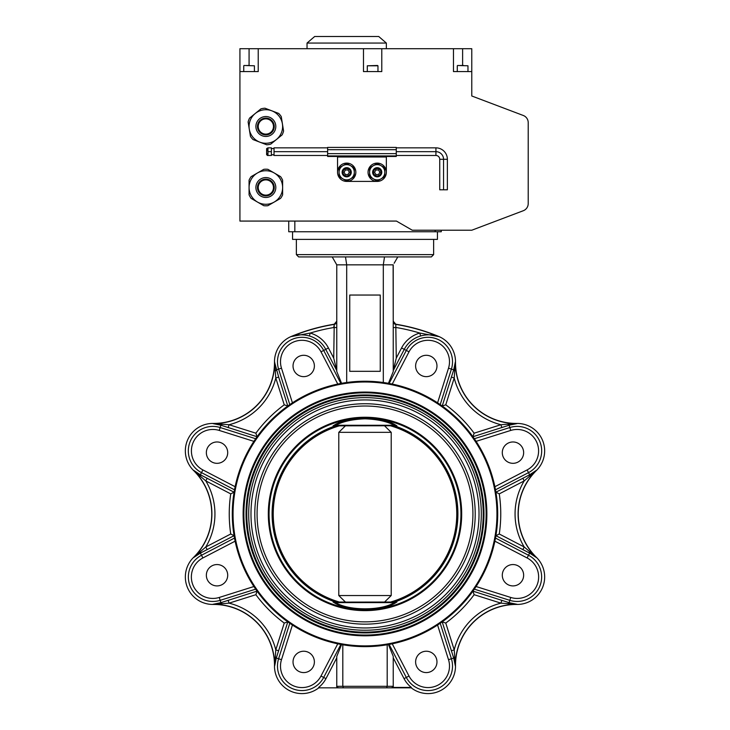 <?xml version="1.0" encoding="UTF-8"?>
<svg xmlns="http://www.w3.org/2000/svg" width="730" height="730" viewBox="0 0 730 730"><rect width="100%" height="100%" fill="white"/><g stroke="black" fill="none" stroke-linecap="round" stroke-linejoin="round"><path stroke-width="1.09" d="M267.965 147.852L266.614 148.619L266.614 154.714L267.965 155.481L267.965 147.852L271.396 147.852L271.396 155.481A1.524 1.524 0 0 1 274.033 155.481L274.033 147.852L327.624 147.852M271.396 147.852A1.524 1.524 0 0 0 274.033 147.852M271.396 155.481L267.381 155.481M263.795 169.323A18.305 18.305 0 0 1 267.901 169.323L274.243 172.983A16.781 16.781 0 0 1 265.848 204.29A16.781 16.781 0 0 1 257.462 202.046L263.795 205.696A18.305 18.305 0 0 0 267.901 205.696L280.576 198.387A18.305 18.305 0 0 0 282.629 194.828L282.629 180.191A18.305 18.305 0 0 0 280.576 176.642L274.243 172.983A16.781 16.781 0 0 0 257.462 172.983L251.129 176.642A18.305 18.305 0 0 0 249.076 180.191L249.076 194.828A18.305 18.305 0 0 0 251.129 198.387L257.462 202.046A16.781 16.781 0 0 1 257.462 172.983L263.795 169.323M265.848 195.138A7.628 7.628 0 0 0 273.476 187.51A7.628 7.628 0 0 0 265.848 179.881A7.628 7.628 0 0 0 258.228 187.51A7.628 7.628 0 0 0 265.848 195.138A7.628 7.628 0 0 1 258.228 187.51A7.628 7.628 0 0 1 265.848 179.881M260.938 108.861A18.305 18.305 0 0 1 264.999 108.213L271.834 110.823A16.781 16.781 0 0 1 268.512 143.062A16.781 16.781 0 0 1 259.871 142.177L266.705 144.777A18.305 18.305 0 0 0 270.766 144.129L282.118 134.895A18.305 18.305 0 0 0 283.578 131.062L281.26 116.617A18.305 18.305 0 0 0 278.668 113.424L271.834 110.823A16.781 16.781 0 0 0 255.263 113.478L249.587 118.096A18.305 18.305 0 0 0 248.127 121.937L250.445 136.382A18.305 18.305 0 0 0 253.036 139.567L259.871 142.177A16.781 16.781 0 0 1 255.263 113.478L260.938 108.861M267.061 134.028A7.628 7.628 0 0 0 273.385 125.286A7.628 7.628 0 0 0 264.643 118.963A7.628 7.628 0 0 0 258.32 127.704A7.628 7.628 0 0 0 267.061 134.028A7.628 7.628 0 0 1 258.32 127.704A7.628 7.628 0 0 1 264.643 118.963M307.038 43.061L314.666 36.5L378.724 36.5L386.352 43.061L307.038 43.061L307.038 48.7M459.964 65.481L463.513 65.481M246.585 65.481L249.386 65.481M377.967 71.586L377.967 65.791L367.29 65.791L377.547 65.481M351.276 172.262A4.572 4.572 0 0 0 346.695 167.681A4.572 4.572 0 0 0 342.124 172.262A4.572 4.572 0 0 0 346.695 176.833A4.572 4.572 0 0 0 351.276 172.262M350.427 172.262A3.732 3.732 0 0 0 346.695 168.53A3.732 3.732 0 0 0 342.963 172.262A3.732 3.732 0 0 0 346.695 175.985A3.732 3.732 0 0 0 350.427 172.262M337.543 172.262A9.152 9.152 0 0 1 346.695 163.109A9.152 9.152 0 0 1 355.848 172.262A9.152 9.152 0 0 1 346.695 181.414A9.152 9.152 0 0 1 337.543 172.262L337.543 156.466L327.624 156.466L327.624 147.396L396.271 147.396L396.271 156.466L386.352 156.466L386.352 172.262A9.152 9.152 0 0 0 377.2 163.109A9.152 9.152 0 0 0 368.048 172.262A9.152 9.152 0 0 0 377.2 181.414A9.152 9.152 0 0 0 386.352 172.262M372.629 172.262A4.572 4.572 0 0 0 377.2 176.833A4.572 4.572 0 0 0 381.781 172.262A4.572 4.572 0 0 0 377.2 167.681A4.572 4.572 0 0 0 372.629 172.262M373.477 172.262A3.732 3.732 0 0 0 377.2 175.985A3.732 3.732 0 0 0 380.932 172.262A3.732 3.732 0 0 0 377.2 168.53A3.732 3.732 0 0 0 373.477 172.262M437.452 231.748L437.452 239.376L292.548 239.376L292.548 231.748M441.267 230.224L441.267 231.748L288.733 231.748L288.733 221.071M338.793 432.333L345.418 425.846L339.331 425.846A91.752 91.752 0 0 0 339.331 602.031L345.418 602.031L338.793 595.543L338.793 432.333L391.207 432.333L391.207 595.543L384.582 602.031M384.582 425.846L391.207 432.333M337.753 602.031A92.208 92.208 0 0 1 337.753 425.846M335.636 602.031L333.053 601.976L335.636 602.031M396.317 425.763L333.309 425.846A0.766 0.73 -90 0 0 333.053 425.9L335.38 425.891A92.892 92.892 0 0 0 335.38 601.985M333.683 602.122L396.691 602.031L394.31 602.606A0.766 0.575 -115.6 0 0 395.094 603.144C381.744 611.466 348.329 611.503 334.906 603.144L333.053 601.976A0.766 0.73 90 0 0 333.309 602.031L335.69 602.606C348.657 610.91 381.416 610.873 394.31 602.606L335.69 602.606A0.766 0.575 -64.4 0 1 334.906 603.144M396.947 425.9A0.766 0.73 -90 0 0 396.691 425.846L394.31 425.271C387.019 421.402 377.255 419.248 365 418.819C352.727 419.257 342.954 421.411 335.69 425.271A0.766 0.575 64.4 0 0 334.906 424.741C348.256 416.419 381.671 416.374 395.094 424.741L396.947 425.9L394.62 425.891A92.892 92.892 0 0 1 394.62 601.985L396.947 601.976L395.094 603.144M257.079 513.938A107.921 107.921 0 0 1 365 406.017A107.921 107.921 0 0 1 472.921 513.938A107.921 107.921 0 0 1 365 621.86A107.921 107.921 0 0 1 257.079 513.938M475.212 513.938A110.212 110.212 0 0 0 365 403.736A110.212 110.212 0 0 0 254.788 513.938A110.212 110.212 0 0 0 365 624.15A110.212 110.212 0 0 0 475.212 513.938M246.019 513.938A118.981 118.981 0 0 1 365 394.957A118.981 118.981 0 0 1 483.981 513.938A118.981 118.981 0 0 1 365 632.919A118.981 118.981 0 0 1 246.019 513.938A118.981 118.981 0 0 1 365 394.957A118.981 118.981 0 0 1 483.981 513.938M250.983 513.938A114.017 114.017 0 0 1 365 399.921A114.017 114.017 0 0 1 479.017 513.938A114.017 114.017 0 0 1 365 627.964A114.017 114.017 0 0 1 250.983 513.938M481.307 513.938A116.307 116.307 0 0 0 365 397.631A116.307 116.307 0 0 0 248.693 513.938A116.307 116.307 0 0 0 365 630.245A116.307 116.307 0 0 0 481.307 513.938M293.031 365.967A10.676 10.676 0 0 0 303.707 376.643A10.676 10.676 0 0 0 314.384 365.967A10.676 10.676 0 0 0 303.707 355.291A10.676 10.676 0 0 0 293.031 365.967M206.353 452.646A10.676 10.676 0 0 0 217.029 463.322A10.676 10.676 0 0 0 227.705 452.646A10.676 10.676 0 0 0 217.029 441.969A10.676 10.676 0 0 0 206.353 452.646M206.353 575.231A10.676 10.676 0 0 0 217.029 585.907A10.676 10.676 0 0 0 227.705 575.231A10.676 10.676 0 0 0 217.029 564.555A10.676 10.676 0 0 0 206.353 575.231M293.031 661.909A10.676 10.676 0 0 0 303.707 672.586A10.676 10.676 0 0 0 314.384 661.909A10.676 10.676 0 0 0 303.707 651.233A10.676 10.676 0 0 0 293.031 661.909M415.616 661.909A10.676 10.676 0 0 0 426.293 672.586A10.676 10.676 0 0 0 436.969 661.909A10.676 10.676 0 0 0 426.293 651.233A10.676 10.676 0 0 0 415.616 661.909M502.295 575.231A10.676 10.676 0 0 0 512.971 585.907A10.676 10.676 0 0 0 523.647 575.231A10.676 10.676 0 0 0 512.971 564.555A10.676 10.676 0 0 0 502.295 575.231M502.295 452.646A10.676 10.676 0 0 0 512.971 463.322A10.676 10.676 0 0 0 523.647 452.646A10.676 10.676 0 0 0 512.971 441.969A10.676 10.676 0 0 0 502.295 452.646M415.616 365.967A10.676 10.676 0 0 0 426.293 376.643A10.676 10.676 0 0 0 436.969 365.967A10.676 10.676 0 0 0 426.293 355.291A10.676 10.676 0 0 0 415.616 365.967M496.947 513.938A131.947 131.947 0 0 0 365 382A131.947 131.947 0 0 0 233.053 513.938A131.947 131.947 0 0 0 365 645.886A131.947 131.947 0 0 0 496.947 513.938M232.295 513.938A132.705 132.705 0 0 1 365 381.233A132.705 132.705 0 0 1 497.705 513.938A132.705 132.705 0 0 1 365 646.643A132.705 132.705 0 0 1 232.295 513.938M486.873 513.938A121.873 121.873 0 0 1 365 635.821A121.873 121.873 0 0 1 243.126 513.938A121.873 121.873 0 0 1 365 392.065A121.873 121.873 0 0 1 486.873 513.938M243.884 513.938A121.116 121.116 0 0 0 365 635.054A121.116 121.116 0 0 0 486.116 513.938A121.116 121.116 0 0 0 365 392.822A121.116 121.116 0 0 0 243.884 513.938M292.42 625.035L281.488 659.683A21.462 21.462 0 0 0 320.99 676.044L337.762 643.823L340.873 644.435L323.682 677.449A24.501 24.501 0 0 1 278.595 658.77L289.783 623.274L287.793 621.887L276.278 658.04L274.653 665.924L275.785 649.883L284.235 623.064A135.762 135.762 0 0 1 255.874 594.704L257.051 591.145L255.664 589.156L220.168 600.343A24.501 24.501 0 0 1 201.489 555.256L200.367 553.103L193.651 557.528L205.787 546.98L230.735 533.995A135.762 135.762 0 0 1 230.735 493.882L234.093 492.184L234.503 489.812L201.489 472.629A24.501 24.501 0 0 1 220.168 427.534L220.898 425.216L213.014 423.601L229.056 424.723L255.874 433.182L257.051 436.732L220.898 425.216A3.048 1.022 109.3 0 0 222.066 424.176M336.776 321.2L334.212 324.22A192.2 192.2 0 0 0 291.452 336.375A27.457 27.457 0 0 0 274.498 361.952A61.019 61.019 0 0 1 213.014 423.437L213.014 423.601A61.174 61.174 0 0 0 274.662 362.427A61.174 61.174 0 0 0 274.653 361.952L275.785 377.994L278.677 377.082L287.793 405.99L289.783 404.602L278.595 369.106A24.501 24.501 0 0 1 323.682 350.427L325.744 349.36A26.809 26.809 0 0 0 309.374 335.973C303.032 334.258 297.083 334.44 291.507 336.521L310.213 333.053A29.848 29.848 0 0 1 328.436 347.954L333.729 358.129L336.767 370.548L325.744 349.36L328.436 347.954M497.13 492.805L499.265 493.882A135.762 135.762 0 0 1 499.265 533.995L495.907 535.701L495.497 538.065L528.511 555.256A24.501 24.501 0 0 1 509.832 600.343L510.745 597.45A21.462 21.462 0 0 0 527.106 557.948L494.885 541.176L495.497 538.065M529.542 476.343A3.048 1.022 -115.7 0 1 529.633 474.783L527.106 469.928A21.462 21.462 0 0 0 510.745 430.435L476.097 441.358L474.336 438.73L509.832 427.534A24.501 24.501 0 0 1 528.511 472.629L495.497 489.812L495.925 492.202L529.633 474.783L536.349 470.348L524.213 480.897L499.265 493.882M393.233 657.858L404.046 678.635A27.056 27.056 0 0 0 411.346 687.432L411.209 687.833A27.457 27.457 0 0 0 455.502 665.924A61.019 61.019 0 0 1 455.493 665.45A61.019 61.019 0 0 1 516.986 604.44A27.457 27.457 0 0 0 536.614 557.565A27.457 27.457 0 0 0 536.459 557.419A61.019 61.019 0 0 1 536.459 470.458A27.457 27.457 0 0 0 516.986 423.437A61.019 61.019 0 0 1 455.502 361.952A27.457 27.457 0 0 0 438.548 336.375A192.2 192.2 0 0 0 395.788 324.22L393.224 321.2M213.014 423.437A27.457 27.457 0 0 0 193.386 470.312A27.457 27.457 0 0 0 193.541 470.458A61.019 61.019 0 0 1 193.541 557.419A27.457 27.457 0 0 0 213.014 604.44A61.019 61.019 0 0 1 274.507 665.45A61.019 61.019 0 0 1 274.498 665.924A27.457 27.457 0 0 0 318.791 687.833L391.709 687.833L318.791 687.833M253.903 441.358L219.255 430.435A21.462 21.462 0 0 0 202.894 469.928L200.367 474.783A3.048 1.022 -64.3 0 1 200.458 476.343L193.651 470.348L200.367 474.783L234.074 492.202M235.115 541.176L202.894 557.948A21.462 21.462 0 0 0 219.255 597.45L220.898 602.661A3.048 1.022 -109.3 0 1 222.066 603.71L213.014 604.285L220.898 602.661L257.051 591.145M318.654 687.432A27.056 27.056 0 0 0 325.954 678.635L336.767 657.858M448.512 659.683L453.722 658.04A3.048 1.022 160.7 0 1 454.763 656.872L455.347 665.924L453.722 658.04L442.179 621.896L440.217 623.274L451.405 658.77A24.501 24.501 0 0 1 406.318 677.449L409.01 676.044A21.462 21.462 0 0 0 448.512 659.683L437.58 625.035L440.217 623.274M527.106 557.948L529.633 553.103A3.048 1.022 115.7 0 1 529.542 551.533L536.349 557.528L529.633 553.103L495.925 535.683M510.745 430.435L509.102 425.216A3.048 1.022 70.7 0 1 507.934 424.176L516.986 423.601L509.102 425.216L472.949 436.732L474.336 438.73M274.498 361.952L278.677 377.082M431.357 256.914L298.643 256.914L296.362 254.624L433.638 254.624L431.357 256.914M443.484 405.561L442.207 405.99L453.722 369.836L448.512 368.194A21.462 21.462 0 0 0 409.01 351.833L392.238 384.053L389.126 383.442L406.318 350.427A24.501 24.501 0 0 1 451.405 369.106L440.217 404.602L442.179 405.99L445.765 404.821A135.762 135.762 0 0 1 474.126 433.182L472.949 436.732M383.305 382.502L383.305 264.844L393.233 264.844L393.233 371.597L388.433 383.314L389.126 383.442M337.762 384.053L320.99 351.833L323.682 350.427L340.873 383.442L341.567 383.314L336.776 371.488M320.99 351.833A21.462 21.462 0 0 0 281.488 368.194L292.42 402.841L289.783 404.602M219.255 430.435L220.168 427.534L255.664 438.73L257.051 436.732M202.894 469.928L235.115 486.709L234.503 489.812M336.776 656.398L341.567 644.563L342.808 644.782L340.873 644.435M202.894 557.948L201.489 555.256L234.503 538.065L234.093 535.701L230.735 533.995M219.255 597.45L253.903 586.528L255.664 589.156M404.046 678.635L406.318 677.449L389.126 644.435L387.192 644.782L387.192 686.309L386.553 687.833M473.378 592.422L472.949 591.145L509.102 602.661L509.832 600.343L474.336 589.156L472.949 591.145L474.126 594.704A135.762 135.762 0 0 1 445.765 623.064L442.207 621.887M342.808 644.782L342.808 686.309L343.447 687.833M388.433 644.563L393.233 656.288L393.233 686.309L391.691 687.833L411.209 687.833M346.695 382.502L346.695 264.844L383.305 264.844L384.509 256.914M336.767 371.597L336.767 264.844L346.695 264.844L345.491 256.914L334.112 256.914M349.743 295.048L349.743 371.315L380.257 371.315L380.257 295.048L349.743 295.048M393.233 321.465L393.123 264.844M336.776 264.844L332.205 256.914L336.767 264.844M397.804 256.914L394.136 263.256M255.874 433.182A135.762 135.762 0 0 1 284.235 404.821L286.525 405.57M393.233 370.548L396.271 358.129L401.564 347.954A29.848 29.848 0 0 1 419.786 333.053L438.493 336.521C432.917 334.44 426.968 334.258 420.626 335.973A26.809 26.809 0 0 0 404.256 349.36L393.224 370.621M454.763 371.004A3.048 1.022 -160.7 0 1 453.722 369.836L455.347 361.952L454.215 377.994L445.765 404.821M507.934 603.71A3.048 1.022 -70.7 0 1 509.102 602.661L516.986 604.285L500.944 603.153L474.126 594.704M232.87 535.081L234.074 535.683L200.367 553.103A3.048 1.022 64.3 0 0 200.458 551.533M392.74 687.432L411.346 687.432M338.309 687.833L336.776 686.309C336.402 686.72 336.913 687.222 338.291 687.833L337.725 687.715M393.233 327.542L396.271 327.542A188.997 188.997 0 0 1 419.786 333.053L420.626 335.973M396.271 358.129L395.788 324.421M393.233 321.647A3.048 3.039 180 0 0 395.779 324.385A192.036 192.036 0 0 1 438.493 336.521L438.548 336.375M309.374 335.973L310.213 333.053A188.997 188.997 0 0 1 333.729 327.542L336.776 327.542M333.738 327.478L333.993 325.881M291.452 336.375L291.507 336.521A192.036 192.036 0 0 1 334.221 324.385L333.729 358.129M334.221 324.385A3.048 3.039 180 0 0 336.767 321.647M445.765 623.064L454.215 649.883L451.322 650.795M501.857 600.261L500.944 603.153A64.213 64.213 0 0 0 454.215 649.883L454.763 656.872M499.265 533.995L524.213 546.98L522.808 549.672M522.808 478.205L524.213 480.897A64.213 64.213 0 0 0 524.213 546.98L529.542 551.533M474.126 433.182L500.944 424.723L501.857 427.625M451.322 377.082L454.215 377.994A64.213 64.213 0 0 0 500.944 424.723L507.934 424.176M228.143 427.625L229.056 424.723A64.213 64.213 0 0 0 275.785 377.994L284.235 404.821M275.237 371.004A3.048 1.022 160.7 0 0 276.278 369.836L281.488 368.194M230.735 493.882L205.787 480.897L207.192 478.205M207.192 549.672L205.787 546.98A64.213 64.213 0 0 0 205.787 480.897L200.458 476.343M286.516 622.316L284.235 623.064M255.874 594.704L229.056 603.153L228.143 600.261M278.677 650.795L275.785 649.883A64.213 64.213 0 0 0 229.056 603.153L222.066 603.71M281.488 659.683L276.278 658.04A3.048 1.022 19.3 0 0 275.237 656.872M333.309 425.846L335.69 425.271L394.31 425.271A0.766 0.575 115.6 0 1 395.094 424.741M333.053 425.9L334.906 424.741M390.669 425.846A91.752 91.752 0 0 1 390.669 602.031L392.247 602.031A92.208 92.208 0 0 0 392.247 425.846M335.69 602.606L334.942 602.433M394.31 425.271L395.058 425.453M338.793 595.543L391.207 595.543M346.695 181.414L377.2 181.414M373.386 178.859L377.2 181.067L384.829 176.66L384.829 172.262A7.628 7.628 0 0 1 373.386 178.859A7.628 7.628 0 0 1 369.572 172.262L369.572 176.66L373.386 178.859M384.829 167.854L384.829 172.262A7.628 7.628 0 0 0 381.014 165.655L377.2 163.447L369.572 167.854L369.572 172.262A7.628 7.628 0 0 1 381.014 165.655L384.829 167.854M378.523 174.543L379.846 172.262L378.523 169.971L375.886 169.971L374.563 172.262L375.886 174.543L378.523 174.543M327.624 155.937L396.271 155.937L327.624 155.937M327.624 155.481L274.234 155.481M396.271 147.852L435.929 147.852L435.929 151.667L396.271 151.667M327.624 151.667L274.234 151.667M435.929 147.852A11.443 11.443 0 0 1 447.371 159.295L443.557 159.295A7.628 7.628 0 0 0 435.929 151.667L435.929 155.481L396.271 155.481M439.743 159.295L439.743 189.8L443.557 189.8L443.557 159.295L439.743 159.295A3.814 3.814 0 0 0 435.929 155.481M447.371 159.295L447.371 189.8L443.557 189.8M267.381 149.796L267.965 151.667L271.204 151.667M267.381 153.61L267.965 155.481M350.51 165.655L346.695 163.447L339.067 167.854L339.067 172.262A7.628 7.628 0 0 1 350.51 165.655A7.628 7.628 0 0 1 354.324 172.262L354.324 167.854L350.51 165.655M339.067 176.66L339.067 172.262A7.628 7.628 0 0 0 342.881 178.859L346.695 181.067L354.324 176.66L354.324 172.262A7.628 7.628 0 0 1 342.881 178.859L339.067 176.66M345.372 169.971L344.058 172.262L345.372 174.543L348.018 174.543L349.341 172.262L348.018 169.971L345.372 169.971M523.282 210.733L471.772 230.224L523.282 210.733A7.628 7.628 0 0 0 528.21 203.597L528.21 122.613A7.628 7.628 0 0 0 523.282 115.477L471.772 95.986L523.282 115.477M528.21 152.424L528.21 122.613L528.21 152.424M471.772 230.224L412.286 230.224L396.436 221.071L239.924 221.071L239.924 48.7L258.228 48.7L258.228 71.586L239.924 71.586M528.21 203.597L528.21 122.613M381.781 48.7L363.476 48.7L363.476 71.586L381.781 71.586L381.781 48.7L471.772 48.7L471.772 71.586L453.467 71.586L453.467 48.7M471.772 71.586L471.772 95.986M258.228 48.7L363.476 48.7M265.848 177.554A9.955 9.955 0 0 1 275.812 187.51A9.955 9.955 0 0 1 265.848 197.465A9.955 9.955 0 0 1 255.892 187.51A9.955 9.955 0 0 1 265.848 177.554M265.848 179.124A8.386 8.386 0 0 1 274.243 187.51A8.386 8.386 0 0 1 265.848 195.905A8.386 8.386 0 0 1 257.462 187.51A8.386 8.386 0 0 1 265.848 179.124M264.269 116.663A9.955 9.955 0 0 1 275.685 124.921A9.955 9.955 0 0 1 267.426 136.328A9.955 9.955 0 0 1 256.02 128.079A9.955 9.955 0 0 1 264.269 116.663M264.525 118.214A8.386 8.386 0 0 1 274.133 125.168A8.386 8.386 0 0 1 267.18 134.776A8.386 8.386 0 0 1 257.571 127.823A8.386 8.386 0 0 1 264.525 118.214M467.966 71.586L467.966 65.791L457.591 65.481M254.414 71.586L254.414 65.791L244.039 65.481M269.069 513.938A95.931 95.931 0 0 0 365 609.869A95.931 95.931 0 0 0 460.931 513.938A95.931 95.931 0 0 0 365 418.007A95.931 95.931 0 0 0 269.069 513.938M268.312 513.938A96.688 96.688 0 0 1 365 417.25A96.688 96.688 0 0 1 461.688 513.938A96.688 96.688 0 0 1 365 610.636A96.688 96.688 0 0 1 268.312 513.938M483.214 513.938A118.214 118.214 0 0 0 365 395.724A118.214 118.214 0 0 0 246.786 513.938A118.214 118.214 0 0 0 365 632.153A118.214 118.214 0 0 0 483.214 513.938M274.498 665.924L274.653 665.924A61.174 61.174 0 0 0 274.662 665.45A61.174 61.174 0 0 0 213.014 604.285L213.014 604.44M193.541 557.419L193.651 557.528A61.174 61.174 0 0 0 193.651 470.348L193.541 470.458M516.986 604.44L516.986 604.285A61.174 61.174 0 0 0 455.337 665.45A61.174 61.174 0 0 0 455.347 665.924L455.502 665.924M320.99 676.044L325.954 678.635M536.459 470.458L536.349 470.348A61.174 61.174 0 0 0 536.349 557.528L536.459 557.419M455.502 361.952L455.347 361.952A61.174 61.174 0 0 0 516.986 423.601L516.986 423.437M409.01 351.833L401.564 347.954M336.767 656.288L336.767 686.309L393.169 686.309M437.58 402.841L448.512 368.194M494.885 486.709L527.106 469.928M476.097 586.528L510.745 597.45M392.238 643.823L409.01 676.044M337.543 157.005L386.352 157.005M327.624 153.647L396.271 153.647M327.624 149.686L396.271 149.686M294.829 231.748L294.829 221.071M435.171 231.748L435.171 230.224M462.619 65.481L462.619 48.7M249.076 65.481L249.076 48.7M386.352 43.061L386.352 48.7M433.638 254.624L433.638 239.376M296.362 254.624L296.362 239.376M393.233 686.309C393.598 686.72 393.087 687.222 391.709 687.833M367.29 71.586L367.29 65.791M243.738 71.586L243.738 65.791M457.281 71.586L457.281 65.791"/></g></svg>
